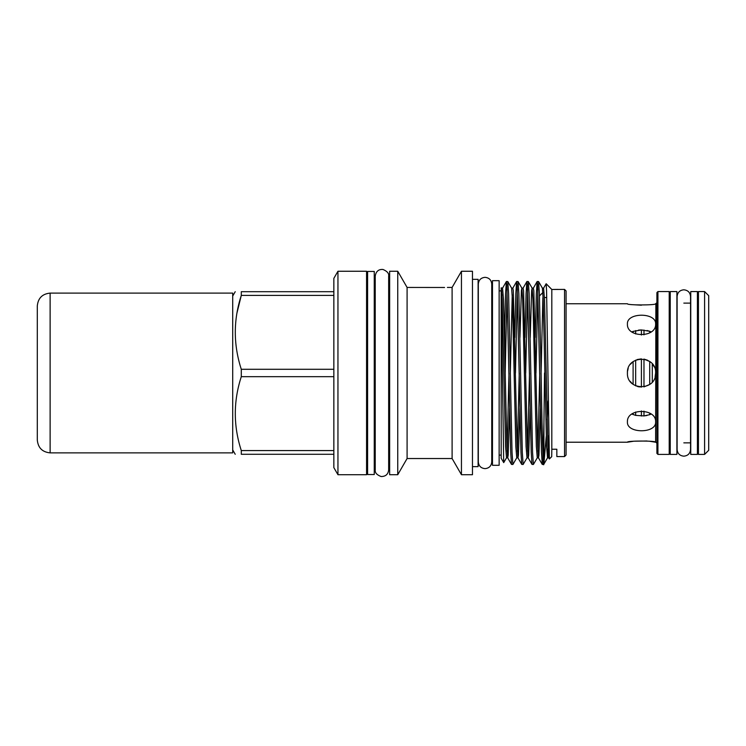 <?xml version="1.0" encoding="UTF-8"?>
<svg xmlns="http://www.w3.org/2000/svg" width="746" height="746" viewBox="0 0 746 746"><rect width="100%" height="100%" fill="white"/><g stroke="black" fill="none" stroke-linecap="round" stroke-linejoin="round"><path stroke-width="1.12" d="M676.902 372.981L676.902 454.407L670.234 454.407L670.234 291.565L676.902 291.565L676.902 372.981M697.417 372.981L697.417 454.407L690.749 454.407L690.749 291.565L697.417 291.565L697.417 372.981M374.259 372.981L374.259 474.531L367.591 474.531L367.591 271.441L374.259 271.441L374.259 372.981M499.139 372.981L499.139 465.299L492.472 465.299L492.472 280.673L499.139 280.673L499.139 372.981M397.749 474.717L389.645 474.717L389.645 271.255L397.749 271.255L397.749 474.717L407.092 458.529L407.092 287.443L444.569 287.49M333.844 376.683L241.294 376.683L241.294 369.289L333.844 369.289M333.844 454.277L241.294 454.277C233.302 454.277 233.302 454.277 241.294 454.277C233.302 454.277 233.302 454.277 241.294 454.277L241.294 450.575L333.844 450.575M241.294 376.683C233.302 401.245 233.302 425.882 241.294 450.575M564.535 289.392L566.074 290.931L566.074 455.041L564.535 456.58L564.535 289.392L551.816 289.485L551.816 449.241L556.842 449.241L556.842 456.58L564.535 456.58M472.47 279.34L478.111 279.34L478.111 466.632L472.47 466.632M461.448 372.981L461.448 474.717L472.47 474.717L472.47 271.255L461.448 271.255L461.448 372.981M447.395 287.443L452.104 287.443L452.104 458.529L461.448 474.717M337.947 372.981L337.947 474.717L366.566 474.717L366.566 271.255L337.947 271.255L337.947 372.981M337.947 271.255L333.844 278.361L333.844 467.611L337.947 474.717M551.816 449.241L551.714 456.683L549.382 458.967L546.576 290.837L546.165 283.741L543.601 288.133L544.515 299.454L547.928 446.518L548.73 457.839L549.131 456.17M557.616 289.392L551.816 289.485L546.165 283.741M505.191 373.112L507.093 288.842M506.422 281.512L507.812 281.559L508.613 293.765L512.036 452.197L512.894 464.46L511.495 464.413L510.693 452.197L506.87 284.739L506.366 281.559L505.564 293.765L504.762 324.948L504.212 325.442M512.894 464.46L516.745 457.839L517.957 457.839L518.433 455.265L519.878 408.435M515.449 373.112L517.351 288.842M516.68 281.512L518.069 281.559L518.871 293.765L522.293 452.197L523.151 464.46L521.752 464.413L520.95 452.197L517.127 284.739L516.624 281.559L515.822 293.765L514.749 337.537M523.151 464.46L527.002 457.839L528.215 457.839L528.69 455.265L530.136 408.435M525.706 373.112L527.608 288.842M526.937 281.512L528.327 281.559L529.128 293.765L532.551 452.197L533.409 464.46L532.01 464.413L531.208 452.197L527.385 284.739L526.881 281.559L526.079 293.765L525.007 337.537M533.409 464.46L537.26 457.839L538.472 457.839L538.948 455.265L540.393 408.435M535.964 373.112L537.866 288.842M504.762 350.042L504.762 324.948M537.195 281.512L538.584 281.559L539.386 293.765L541.102 372.981C542.053 427.076 542.948 473.952 543.937 463.238L543.666 464.46L542.267 464.413L541.465 452.197L537.642 284.739L537.139 281.559L536.337 293.765L535.264 337.537M499.139 290.875L501.191 290.875L501.191 287.909L501.191 458.277L503.727 462.613L506.487 457.839L507.7 457.839L508.175 455.265L509.621 408.435M501.191 288.236L503.699 462.613M539.461 295.938L542.874 292.525M655.622 421.947C656.489 407.969 626.537 407.969 627.414 421.947C626.528 433.687 656.471 433.715 655.622 421.947M649.337 441.222L655.622 442.219C656.489 440.653 626.537 440.653 627.414 442.219L633.708 441.222L646.996 440.989M627.414 372.981C626.528 391.165 656.471 391.202 655.622 372.981C656.489 354.788 626.537 354.788 627.414 372.981M639.415 386.932L637.588 386.531M641.429 305.198L633.606 304.741M631.946 331.905L633.102 331.383L631.946 331.905M638.52 330.105L641.411 329.937L633.102 331.383L633.102 332.688M647.043 330.506L649.719 331.299L641.411 329.937L641.411 335.029M637.289 359.525L641.411 358.882L636.953 359.637M643.975 359.096L643.975 386.876L649.719 384.46L649.719 361.512L643.975 359.096L647.565 360.243M654.223 366.864L652.89 364.645M633.037 361.717L630.379 364.328M628.197 368.347L627.498 371.387M651.081 331.905L649.719 331.299L649.719 332.819M655.622 324.025C656.489 312.276 626.537 312.276 627.414 324.025C626.528 337.994 656.471 338.022 655.622 324.025M641.411 358.882L641.411 387.09L635.667 385.822L635.667 360.15M656.9 453.381L656.9 292.591L657.925 291.565L657.925 454.407L656.9 453.381M657.925 454.407L669.209 454.407L669.209 291.565L657.925 291.565M704.597 454.407L704.597 291.565L698.442 291.565L698.442 454.407L704.597 454.407L708.7 450.304L708.7 295.668L704.597 291.565M652.284 382.092L652.284 363.88M646.931 415.485L643.975 415.923L649.719 414.673L649.719 413.153M631.946 414.067L635.667 415.391L643.975 415.923L643.975 411.13M643.975 334.842L643.975 330.049M641.411 416.035L641.411 410.943M635.667 415.391L635.667 412.016M635.667 333.956L635.667 330.581M655.1 376.786L655.622 372.981M649.719 414.673L651.081 414.067M633.102 384.311L633.102 361.661M633.102 414.59L633.102 413.284M627.433 372.235L627.433 373.737M630.118 381.299L632.347 383.705M566.074 303.753L627.414 303.753C626.528 305.319 656.471 305.328 655.622 303.753L656.9 302.727M546.277 436.112L543.937 463.238L543.937 422.842L542.995 457.13M547.182 419.83L548.123 400.947M544.543 372.981L543.937 422.842M333.844 295.397L241.294 295.397C233.302 319.959 233.302 344.587 241.294 369.289M236.958 313.003L241.294 295.397L241.294 291.695C233.302 291.695 233.302 291.695 241.294 291.695C233.302 291.695 233.302 291.695 241.294 291.695L333.844 291.695M50.122 293.103L232.705 293.103L232.705 452.869L50.122 452.869C42.335 452.104 38.065 447.833 37.3 440.047L37.3 305.925C38.065 298.139 42.335 293.868 50.122 293.103L50.122 452.869M655.622 442.219L655.874 303.753M501.638 303.445L501.965 294.801M501.191 287.853L502.571 288.133L503.485 299.454L506.898 446.518L507.7 457.839L511.495 464.413M510.32 372.86L512.222 294.801M507.812 281.559L511.616 288.133L512.828 288.133L513.304 290.707L517.155 446.518L517.957 457.839L521.752 464.413M519.943 337.537L521.389 290.707L521.874 288.133L523.086 288.133L523.561 290.707L527.413 446.518L528.215 457.839L532.01 464.413M530.201 337.537L531.646 290.707L532.131 288.133L533.343 288.133L533.819 290.707L537.67 446.518L538.472 457.839L542.267 464.413M541.092 372.86L542.874 297.645M501.359 288.133L502.151 299.454L505.574 446.518L506.487 457.839M507.093 451.171L508.986 373.112M511.616 288.133L512.409 299.454L515.831 446.518L516.745 457.839M517.351 451.171L519.244 373.112M518.069 281.559L521.874 288.133L522.666 299.454L526.089 446.518L527.002 457.839M527.608 451.171L529.501 373.112M528.327 281.559L532.131 288.133L532.924 299.454L536.346 446.518L537.26 457.839M537.866 451.171L539.759 373.112M538.584 281.559L542.389 288.133L543.181 299.454L546.604 446.518L547.517 457.839L548.636 435.906M677.107 449.456L677.107 296.516C677.508 292.432 679.746 290.194 683.83 289.802C687.905 290.194 690.143 292.432 690.544 296.516L690.544 449.456C690.143 453.54 687.905 455.778 683.83 456.17C679.746 455.778 677.508 453.54 677.107 449.456L676.902 442.863M676.902 303.109L677.107 296.516M478.317 372.981L478.317 284.058C478.718 279.974 480.956 277.736 485.04 277.335C489.115 277.736 491.353 279.974 491.754 284.058L491.754 461.914C491.353 465.998 489.115 468.236 485.04 468.637C480.956 468.236 478.718 465.998 478.317 461.914L478.317 372.981M492.472 455.097L491.754 455.097L491.754 461.914M492.472 290.875L491.754 290.875L491.754 284.058M232.705 449.913L235.223 454.277M499.139 455.097L501.191 455.097M407.092 458.529L452.104 458.529M388.666 463.173L389.645 463.173M366.566 463.173L367.591 463.173M374.259 463.173L375.229 463.173M388.666 372.981L388.666 469.868C388.181 474.297 385.673 476.517 381.131 476.535C376.814 474.932 374.846 472.712 375.229 469.868L375.229 276.104C375.984 271.385 378.567 269.166 382.968 269.465C387.221 271.236 389.114 273.446 388.666 276.104L388.666 372.981M627.414 442.219L566.074 442.219M670.234 303.109L669.209 302.083M690.749 442.863L683.83 442.863M697.417 303.109L698.442 302.083M697.417 442.863L698.442 443.889M690.749 303.109L683.83 303.109M670.234 442.863L669.209 443.889M655.874 442.219L656.9 443.245M366.566 282.799L367.591 282.799M374.259 282.799L375.229 282.799M388.666 282.799L389.645 282.799M407.092 287.443L397.749 271.255M452.104 287.443L461.448 271.255M232.705 296.059L235.223 291.695M502.571 288.133L506.366 281.559M512.828 288.133L516.624 281.559M523.086 288.133L526.881 281.559M533.343 288.133L537.139 281.559M543.713 464.413L547.517 457.839L548.73 457.839L549.382 458.967M542.389 288.133L543.601 288.133M546.734 297.533L544.44 297.533"/></g></svg>
